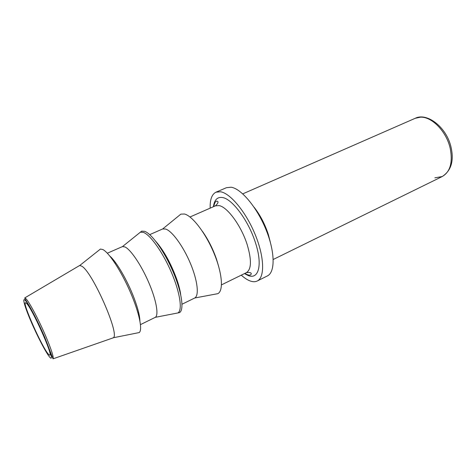 <?xml version="1.0" encoding="UTF-8"?>
<svg xmlns="http://www.w3.org/2000/svg" width="476" height="476" viewBox="0 0 476 476"><rect width="100%" height="100%" fill="white"/><g stroke="black" fill="none" stroke-linecap="round" stroke-linejoin="round"><path stroke-width="0.71" d="M178.809 215.801L180.862 214.129L184.515 214.016C192.447 215.925 205.751 233.282 214.016 253.268C222.346 273.254 223.666 290.925 217.788 293.68L215.188 294.168M149.708 234.638L162.679 228.956L165.63 229.033C172.104 231.033 183.212 246.199 190.4 263.377C197.635 280.554 199.301 295.685 194.726 298L182.016 304.235M139.92 232.55L141.675 231.14L144.692 231.33C151.761 233.722 164.535 251.631 173.169 271.951C181.856 292.264 184.331 310.001 179.5 312.631L177.292 313.059M107.332 253.202L122.493 246.58L124.896 246.919C130.585 249.353 141.235 265.019 148.732 282.476C156.277 299.94 158.96 315.118 155.325 317.319L140.48 324.62M99.002 250.192L100.424 249.061L102.828 249.537C108.939 252.441 121.13 270.969 130.126 291.633C139.171 312.298 142.877 330.088 139.188 332.569L137.409 332.926M79.022 265.858L79.718 265.513L81.574 266.096C92.052 270.951 120.357 335.229 113.252 337.764L112.544 338.073M48.278 354.084C41.834 346.76 22.33 302.998 25.424 302.682L26.543 303.361C32.207 308.573 53.354 355.792 49.825 355.245L48.278 354.084M210.172 208.143C209.916 199.557 211.862 194.232 216.009 192.179L220.543 191.763C230.396 193.256 246.122 212.242 255.267 234.751C264.489 257.254 264.882 277.484 257.242 281.001C255.148 282.012 252.667 281.959 249.805 280.834C247.121 279.763 244.277 277.871 241.278 275.152M216.009 192.179L226.433 187.699L231.086 187.223C241.165 188.579 256.998 207.34 266.03 229.706C275.152 252.066 275.271 272.29 267.387 275.931L257.242 281.001M213.426 206.715C214.331 199.86 217.336 196.802 222.435 197.528C232.205 198.748 248.71 220.935 255.535 242.98C262.829 265.174 258.539 280.019 248.038 275.461L244.468 273.593M213.754 206.572C214.908 201.616 215.444 202.002 216.479 201.074L217.681 201.396C218.52 202.151 217.764 203.633 215.426 205.84L219.037 205.59C227.35 206.864 241.29 225.862 247.181 244.634C251.733 260.003 251.483 269.333 246.425 272.629L246.425 272.629C249.614 272.266 251.227 272.641 251.274 273.765L250.751 274.902C249.347 275.033 249.638 275.872 244.789 273.432M202.407 231.312C208.196 239.523 212.891 248.805 216.491 259.14L218.567 266.132M156.11 241.737C163.857 250.733 170.604 262.859 176.352 278.115C178.619 284.469 180.077 290.015 180.725 294.763M138.671 233.555L140.396 232.169L143.371 232.371C150.339 234.769 162.97 252.53 171.527 272.653C180.136 292.782 182.635 310.34 177.893 312.946L175.715 313.363M109.896 256.147C116.453 261.645 127.58 280.786 134.083 298.095C137.796 307.972 139.73 315.528 139.89 320.764M53.038 358.827L44.661 337.115C39.359 324.935 34.248 314.547 29.322 305.943C24.657 298.196 24.835 298.892 24.764 297.911L25.936 298.69C29.274 301.909 39.115 320.497 46.029 336.835C51.491 349.884 53.83 357.214 53.038 358.827L113.109 337.877M31.065 321.568C24.776 307.032 21.807 296.631 25.287 300.439C28.477 303.569 37.89 321.389 44.524 337.038C51.271 352.823 53.354 361.73 49.474 356.875C45.696 352.246 37.277 336.032 31.065 321.568M242.766 193.863L415.203 118.304L420.403 117.185C431.875 116.459 446.672 131.673 450.272 148.643C452.854 162.619 450.177 171.919 442.234 176.536L434.862 177.834M254.005 207.114C260.182 214.997 264.971 224.166 268.375 234.62L270.356 242.338M122.493 246.58L141.675 231.14M221.489 284.868L246.425 272.629M194.726 298L217.788 293.68M155.325 317.319L179.5 312.631M113.252 337.764L139.188 332.569M115.662 262.776L114.93 263.097M415.203 118.304C427.079 112.211 446.815 127.294 451.129 147.572M273.224 259.48L442.234 176.536C451.016 170.783 454.009 161.269 451.224 147.994M138.552 312.077L137.832 312.429M24.764 297.911L79.54 265.554M79.718 265.513L100.424 249.061M162.679 228.956L180.862 214.129M189.983 216.991L215.426 205.84"/></g></svg>

